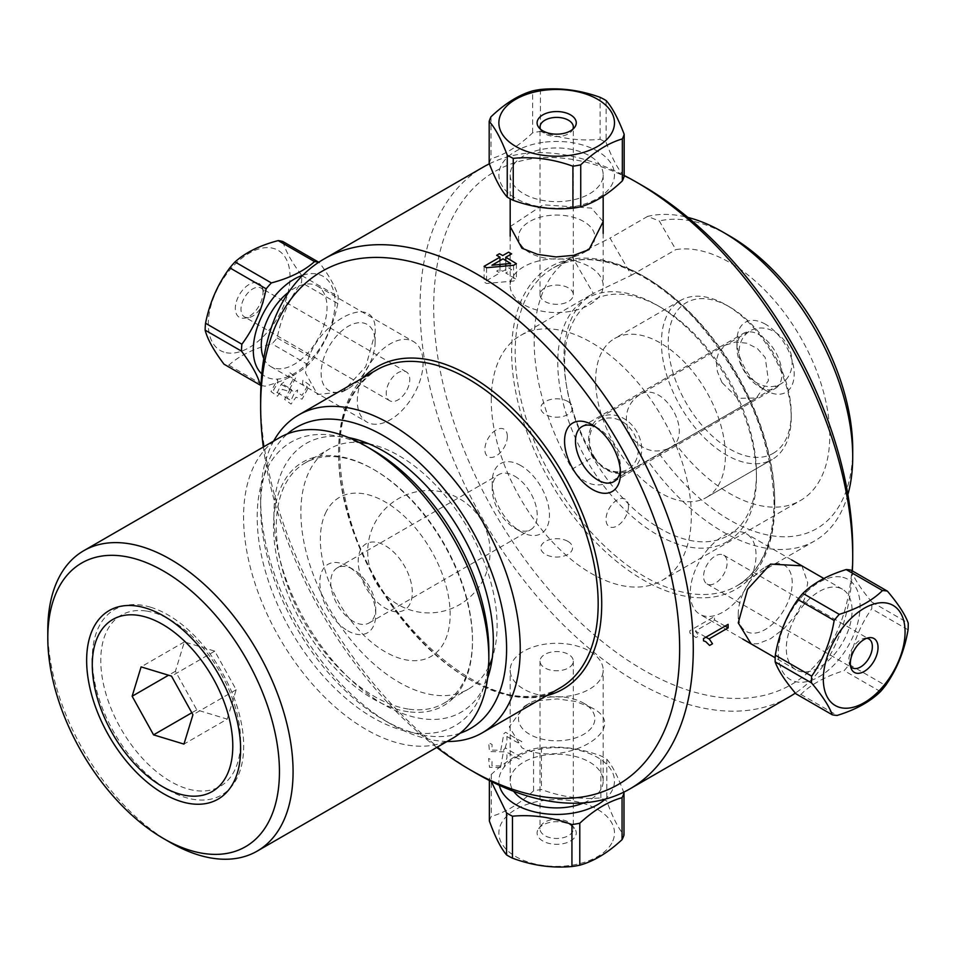 <?xml version="1.0" encoding="UTF-8"?>
<svg xmlns="http://www.w3.org/2000/svg" width="956" height="956" viewBox="0 0 956 956"><rect width="100%" height="100%" fill="white"/><g stroke="black" fill="none" stroke-linecap="round" stroke-linejoin="round"><path stroke-width="0.72" stroke-dasharray="4.78 3.58" d="M628.486 506.417A15.894 9.178 120 0 0 611.625 504.911A15.894 9.178 120 0 0 611.625 527.389A15.894 9.178 120 0 0 628.486 506.417M567.924 401.508A15.894 9.178 0 0 0 541.323 405.619A15.894 9.178 0 0 0 560.79 416.864A15.894 9.178 0 0 0 567.924 401.508M507.349 436.474A15.894 9.178 -60 0 1 490.488 457.446A15.894 9.178 -60 0 1 490.488 434.968A15.894 9.178 -60 0 1 507.349 436.474M567.924 541.383A15.894 9.178 180 0 1 560.79 556.739A15.894 9.178 180 0 1 541.323 545.494A15.894 9.178 180 0 1 567.924 541.383M508.616 267.895A286.657 165.496 60 0 1 511.627 269.604L505.76 272.998A286.657 165.496 60 0 1 516.395 279.451L513.623 281.04L486.556 283.454A286.657 165.496 -120 0 0 484.083 282.056L499.976 272.89A286.657 165.496 -120 0 0 496.666 271.074L499.438 269.473A286.657 165.496 60 0 1 502.748 271.289L508.616 267.895M513.623 265.29L513.623 281.04M486.556 267.728L486.556 283.454M505.76 260.474L505.76 263.892M505.76 265.923L505.76 272.998M516.395 263.689L516.395 279.451M484.083 266.33L484.083 282.056M499.976 260.594L499.976 264.43M499.976 266.437L499.976 272.89M309.66 385.101L302.933 380.213L302.431 383.846L307.175 386.559L302.084 395.366L297.28 392.546L297.639 389.929L294.998 391.817L290.935 400.504L287.087 398.066L291.604 390.442L291.162 387.335L284.625 399.429L291.054 404.089L295.966 397.278L302.108 399.142L309.66 385.101M725.09 626.108L714.514 619.99L695.335 631.068L698.884 635.883L695.968 637.568L689.885 632.968A286.657 165.496 -120 0 0 689.862 630.709L714.479 616.5A286.657 165.496 60 0 1 714.514 619.99M705.91 637.174L695.335 631.068M375.111 341.937A38.18 22.036 -60 0 1 348.115 388.686A38.18 22.036 -60 0 1 321.12 373.103A38.18 22.036 -60 0 1 348.115 326.355A38.18 22.036 -60 0 1 375.111 341.937L375.111 332.987C378.672 285.497 307.378 326.653 305.609 373.103L317.44 394.505L342.786 391.769L365.778 366.59L375.111 332.987M792.237 582.766A38.18 22.036 120 0 0 765.242 567.183A38.18 22.036 120 0 0 738.247 613.931A38.18 22.036 120 0 0 765.242 629.514A38.18 22.036 120 0 0 792.237 582.766M801.905 565.821L807.748 582.766L804.51 598.982L795.75 615.186L783.753 628.857L770.572 638.739L758.06 643.699L751.117 643.878M347.781 630.817A39.519 22.825 -120 0 0 375.732 614.672A39.519 22.825 -120 0 0 347.781 566.275A39.519 22.825 -120 0 0 319.83 582.407A39.519 22.825 -120 0 0 347.781 630.817M353.23 621.376A31.811 18.367 60 0 1 332.449 593.329A31.811 18.367 60 0 1 337.325 567.84A31.811 18.367 60 0 1 353.23 569.418L353.23 569.418A31.811 18.367 60 0 1 375.732 608.386A31.811 18.367 60 0 1 369.135 622.942A31.811 18.367 60 0 1 353.23 621.376M595.397 426.794A31.811 18.367 60 0 1 597.966 428.109L597.966 428.109A31.811 18.367 60 0 1 620.468 467.078A31.811 18.367 60 0 1 620.325 469.97M514.722 476.184A31.811 18.367 60 0 1 535.503 504.218A31.811 18.367 60 0 1 530.628 529.72A31.811 18.367 60 0 1 514.722 528.142A31.811 18.367 60 0 1 492.221 489.173A31.811 18.367 60 0 1 498.817 474.606A31.811 18.367 60 0 1 514.722 476.184M759.458 334.887A31.811 18.367 60 0 1 780.239 362.921A31.811 18.367 60 0 1 775.364 388.411A31.811 18.367 60 0 1 759.458 386.833A31.811 18.367 60 0 1 736.957 347.865A31.811 18.367 60 0 1 743.553 333.309A31.811 18.367 60 0 1 759.458 334.887M436.761 747.437A296.288 171.064 60 0 1 263.318 447.038M260.641 399.07A305.92 176.621 -120 0 0 476.96 773.739M643.209 186.061A296.288 171.064 -120 0 0 433.701 307.019A296.288 171.064 -120 0 0 643.209 669.893A296.288 171.064 -120 0 0 852.716 548.935M765.577 324.287A40.463 23.362 -120 0 0 736.957 340.802A40.463 23.362 -120 0 0 765.577 390.371A40.463 23.362 -120 0 0 794.185 373.844A40.463 23.362 -120 0 0 765.577 324.287M520.841 465.584A40.463 23.362 -120 0 0 492.221 482.111A40.463 23.362 -120 0 0 520.841 531.667A40.463 23.362 -120 0 0 549.449 515.153A40.463 23.362 -120 0 0 520.841 465.584M852.358 570.899A305.92 176.621 60 0 1 795.344 693.1M789.357 696.852A305.92 176.621 60 0 1 483.425 520.219A305.92 176.621 60 0 1 483.437 166.977M489.364 163.811A305.92 176.621 60 0 1 624.172 175.462M500.789 765.971L491.934 765.828L492.065 760.187L488.635 758.478L489.52 767.31L503.967 767.608L506.943 757.726L506.907 752.229A305.92 176.621 -120 0 0 518.929 759.016L521.821 757.343A305.92 176.621 60 0 1 505.616 748.01L503.872 749.444L500.789 765.971M282.331 389.403L288.473 391.267L296.025 377.238L289.298 372.338L288.796 375.983L293.54 378.695L288.449 387.503L283.657 384.682L284.004 382.065L281.363 383.954L277.312 392.641L273.464 390.203L277.969 382.567L277.527 379.46L271.002 391.566L277.431 396.226L282.331 389.403M591.429 707.655L575.763 701.477L557.348 698.92L539.507 700.557L524.354 706.257L509.309 726.847L521.928 747.783C563.048 769.472 634.33 728.317 591.429 707.655L583.674 703.186A38.18 22.036 180 0 1 583.674 734.351A38.18 22.036 180 0 1 529.684 734.351A38.18 22.036 180 0 1 529.684 703.186A38.18 22.036 180 0 1 583.674 703.186M510.181 226.572L543.008 204.811L591.429 208.085L603.176 221.613M593.294 456.908A141.452 81.666 60 0 1 563.944 358.237A141.452 81.666 60 0 1 593.246 293.48A141.452 81.666 60 0 1 593.294 293.456L572.238 256.997A183.552 105.973 -120 0 0 572.202 257.021A183.552 105.973 -120 0 0 572.238 469.061L593.294 456.908C604.3 471.762 617.014 476.064 631.462 469.802L675.82 444.193A141.452 81.666 -120 0 0 800.459 500.526A141.452 81.666 -120 0 0 807.677 350.637A141.452 81.666 -120 0 0 675.82 249.612L659.282 220.956L647.582 216.415A183.552 105.973 60 0 1 687.89 217.418M572.238 256.997L610.024 238.104L631.462 275.22L593.294 293.456M659.282 453.742A173.92 100.416 -120 0 0 786.561 536.758A173.92 100.416 -120 0 0 852.716 449.021M729.739 236.013A173.92 100.416 -120 0 0 659.282 220.956M675.82 444.193L610.024 482.183C595.719 488.361 583.124 483.987 572.238 469.061M847.888 494.563A183.552 105.973 60 0 1 814.691 540.917A183.552 105.973 60 0 1 647.582 460.493M631.462 275.22L675.82 249.612M491.265 400.205A141.452 81.666 60 0 1 520.566 335.448A141.452 81.666 60 0 1 662.018 417.115A141.452 81.666 60 0 1 662.018 580.459A141.452 81.666 60 0 1 553.01 542.554A141.452 81.666 60 0 1 491.265 400.205M647.582 216.415L610.024 238.104M273.667 441.063A183.552 105.973 -120 0 0 260.641 498.972A183.552 105.973 -120 0 0 390.43 723.788A183.552 105.973 -120 0 0 447.109 741.462M460.111 733.204A173.92 100.416 60 0 1 383.619 719.844A173.92 100.416 60 0 1 260.641 506.847A173.92 100.416 60 0 1 287.326 433.928M487.572 678.294A155.123 89.565 60 0 1 306.063 622.631A155.123 89.565 60 0 1 348.605 437.597M583.674 221.517A38.18 22.036 0 0 0 529.684 221.517A38.18 22.036 0 0 0 529.684 252.683A38.18 22.036 0 0 0 583.674 252.683A38.18 22.036 0 0 0 583.674 221.517M277.312 392.641L290.935 400.504M281.399 384.479L295.022 392.354M506.907 736.49A286.657 165.496 -120 0 0 518.929 743.266L521.821 741.593A286.657 165.496 60 0 1 505.616 732.26L503.872 733.694L500.789 750.233L491.934 750.102L492.065 744.449L488.635 742.74L489.52 751.571L503.967 751.858L506.943 741.987L506.907 736.49M373.019 450.228A163.799 94.572 -120 0 0 259.076 542.195A163.799 94.572 -120 0 0 413.936 732.714A163.799 94.572 -120 0 0 488.851 650.833M408.164 711.706A140.675 81.224 60 0 1 274.862 508.7A140.675 81.224 60 0 1 436.044 531.488A140.675 81.224 60 0 1 408.164 711.706M452.929 738.104A173.43 100.129 60 0 1 409.526 745.393A173.43 100.129 60 0 1 263.175 605.22A173.43 100.129 60 0 1 279.487 437.705M47.8 630.123A173.43 100.129 -120 0 0 170.431 842.535M145.993 610.992A98.874 57.085 -120 0 0 102.794 680.815A98.874 57.085 -120 0 0 179.095 785.772A98.874 57.085 -120 0 0 240.613 741.139A98.874 57.085 -120 0 0 170.694 620.05A98.874 57.085 -120 0 0 145.993 610.992M409.037 709.173A138.751 80.113 -120 0 0 443.763 703.341A138.751 80.113 -120 0 0 443.763 543.128A138.751 80.113 -120 0 0 305.012 463.015A138.751 80.113 -120 0 0 291.95 597.034A138.751 80.113 -120 0 0 409.037 709.173M488.647 666.738A138.751 80.113 60 0 1 468.356 689.145A138.751 80.113 60 0 1 433.642 694.976A138.751 80.113 60 0 1 316.555 582.825A138.751 80.113 60 0 1 329.605 448.818A138.751 80.113 60 0 1 359.157 442.449M368.681 443.739A138.751 80.113 60 0 1 468.356 528.931A138.751 80.113 60 0 1 492.292 657.848M227.217 719.127L236.192 689.754L214.765 651.144L184.377 641.894L175.402 671.267L196.828 709.878L227.217 719.127L183.958 744.103M196.828 709.878L191.833 712.758M236.192 689.754L192.933 714.741M214.765 651.144L171.506 676.119M175.402 671.267L168.543 675.223M184.377 641.894L141.106 666.882M150.558 607.203A107.072 61.817 -120 0 0 92.278 658.636A107.072 61.817 -120 0 0 167.981 789.764A107.072 61.817 -120 0 0 243.183 735.63A107.072 61.817 -120 0 0 150.558 607.203M326.283 511.568A91.776 52.986 -120 0 0 391.279 654.991A91.776 52.986 -120 0 0 438.207 564.148A91.776 52.986 -120 0 0 326.283 511.568M409.837 604.132A38.252 22.084 60 0 1 363.184 582.216A38.252 22.084 60 0 1 382.747 544.358A38.252 22.084 60 0 1 409.837 604.132M727.349 541.61A140.484 81.105 60 0 1 565.331 410.865A140.484 81.105 60 0 1 657.107 305.251A140.484 81.105 60 0 1 756.435 477.307A140.484 81.105 60 0 1 727.349 541.61M728.341 535.468A135.656 78.32 -120 0 0 756.435 473.363A135.656 78.32 -120 0 0 660.512 307.223A135.656 78.32 -120 0 0 571.891 409.204A135.656 78.32 -120 0 0 728.341 535.468M706.4 497.467A91.776 52.986 -120 0 0 706.4 391.494A91.776 52.986 -120 0 0 614.624 338.508A91.776 52.986 -120 0 0 614.624 444.48A91.776 52.986 -120 0 0 706.4 497.467L772.221 459.466A91.776 52.986 60 0 1 772.209 459.466A91.776 52.986 60 0 1 680.433 406.479A91.776 52.986 60 0 1 680.433 300.507A91.776 52.986 60 0 1 726.333 305.048A91.776 52.986 60 0 1 791.221 417.449A91.776 52.986 60 0 1 772.221 459.466L706.4 497.467M639.158 394.995C626.025 404.651 623.037 418.154 630.195 435.494C641.631 450.36 654.812 454.518 669.75 447.982C695.729 435.171 663.237 378.887 639.158 394.995M721.971 382.496L717.382 371.585L716.199 360.854L718.948 351.629L725.688 345.032L735.558 342.045L746.791 343.192L757.331 348.522L765.242 357.52L768.421 380.667L756.28 398.019L737.841 398.329L721.971 382.496M773.213 453.335A86.96 50.202 -120 0 0 791.221 413.518A86.96 50.202 -120 0 0 729.739 307.019A86.96 50.202 -120 0 0 672.928 372.398A86.96 50.202 -120 0 0 773.213 453.335M593.999 456.382A28.13 22.968 60 0 0 636.027 460.254A28.13 22.968 60 0 0 611.661 418.059A28.13 22.968 60 0 0 593.999 456.382M593.485 456.681A30.64 25.023 -120 0 1 599.83 417.641A30.64 25.023 -120 0 1 636.816 431.67A30.64 25.023 -120 0 1 630.47 470.711A30.64 25.023 -120 0 1 593.485 456.681M743.935 369.817A30.64 25.023 60 0 0 780.921 383.846A30.64 25.023 60 0 0 787.266 344.805A30.64 25.023 60 0 0 750.281 330.776A30.64 25.023 60 0 0 743.935 369.817M866.793 638.261A16.646 9.608 120 0 0 864.786 638.273A16.646 9.608 120 0 0 852.262 648.586A16.646 9.608 120 0 0 849.597 664.587A16.646 9.608 120 0 0 850.589 666.332M840.455 576.898A57.814 33.376 120 0 0 784.924 623.527A57.814 33.376 120 0 0 795.882 681.724A57.814 33.376 120 0 0 853.457 635.465A57.814 33.376 120 0 0 840.455 576.898M851.103 570.182C854.055 578.511 860.974 589.135 871.86 602.053A68.414 39.495 -60 0 1 871.729 608.805C860.257 625.081 852.752 643.639 849.215 664.48A68.414 39.495 -60 0 1 844.136 670.622C825.745 676.262 811.321 684.197 800.865 694.426A68.414 39.495 -60 0 1 795.93 693.805M836.297 587.187A46.497 26.852 -60 0 1 842.439 589.219A46.497 26.852 -60 0 1 842.439 642.922A46.497 26.852 -60 0 1 795.942 669.762A46.497 26.852 -60 0 1 793.337 620.958A46.497 26.852 -60 0 1 836.297 587.187M740.243 531.739A46.497 26.852 -60 0 1 746.397 533.771A46.497 26.852 -60 0 1 746.397 587.462A46.497 26.852 -60 0 1 699.9 614.314A46.497 26.852 -60 0 1 697.294 565.498A46.497 26.852 -60 0 1 740.243 531.739M800.865 694.426L837.205 715.411M871.86 602.053L908.2 623.037M908.069 629.789L871.729 608.805M849.215 664.48L885.555 685.464M880.476 691.594L844.136 670.622M709.233 584.69A16.646 9.608 120 0 0 724.612 572.608A16.646 9.608 120 0 0 723.68 555.137A16.646 9.608 120 0 0 721.481 554.408A16.646 9.608 120 0 0 706.102 566.49A16.646 9.608 120 0 0 707.034 583.961A16.646 9.608 120 0 0 709.233 584.69M489.364 780.49L489.364 779.02L491.229 781.434M612.844 840.91A57.814 33.376 0 0 0 568.665 800.363A57.814 33.376 0 0 0 499.785 827.071A57.814 33.376 0 0 0 544.693 865.67A57.814 33.376 0 0 0 612.844 840.91M489.364 820.989A68.414 39.495 180 0 1 491.3 816.4C505.389 812.457 519.478 803.936 533.567 790.839A68.414 39.495 180 0 1 541.419 789.513C561.244 796.886 581.057 799.67 600.882 797.878A68.414 39.495 180 0 1 606.797 801.14C612.533 817.022 618.269 828.326 623.993 835.054M537.654 830.334A19.574 11.305 0 0 0 558.459 844.268A19.574 11.305 0 0 0 574.556 828.398A19.574 11.305 0 0 0 556.679 821.706A19.574 11.305 0 0 0 538.802 828.398A19.574 11.305 0 0 0 537.654 830.334M540.51 826.593A16.646 9.608 180 0 1 541.49 824.932A16.646 9.608 180 0 1 556.679 819.256A16.646 9.608 180 0 1 571.867 824.932A16.646 9.608 180 0 1 573.325 828.864A16.646 9.608 180 0 1 556.679 838.472A16.646 9.608 180 0 1 540.032 828.864A16.646 9.608 180 0 1 540.51 826.593M623.993 793.086C618.269 777.204 612.533 765.899 606.797 759.172A68.414 39.495 0 0 0 600.882 755.909C581.057 748.548 561.244 745.764 541.419 747.556A68.414 39.495 0 0 0 533.567 748.883C519.478 752.814 505.389 761.335 491.3 774.432A68.414 39.495 0 0 0 489.364 779.02M499.343 785.318A57.814 33.376 180 0 1 499.785 775.113A57.814 33.376 180 0 1 568.665 748.405A57.814 33.376 180 0 1 612.844 788.951A57.814 33.376 180 0 1 605.279 799.132M583.901 802.825A46.497 26.852 0 0 0 601.862 787.409A46.497 26.852 0 0 0 603.176 781.064A46.497 26.852 0 0 0 556.679 754.212A46.497 26.852 0 0 0 510.181 781.064A46.497 26.852 0 0 0 513.719 791.329M601.862 676.501A46.497 26.852 0 0 0 603.176 670.156A46.497 26.852 0 0 0 556.679 643.304A46.497 26.852 0 0 0 510.181 670.156A46.497 26.852 0 0 0 551.134 696.805A46.497 26.852 0 0 0 601.862 676.501M491.3 774.432L491.3 816.4M606.797 759.172L606.797 801.14M600.882 797.878L600.882 755.909M541.419 747.556L541.419 789.513M533.567 790.839L533.567 748.883M572.847 663.44A16.646 9.608 180 0 1 554.695 670.706A16.646 9.608 180 0 1 540.032 661.158A16.646 9.608 180 0 1 540.51 658.887A16.646 9.608 180 0 1 558.663 651.622A16.646 9.608 180 0 1 573.325 661.158A16.646 9.608 180 0 1 572.847 663.44M260.976 385.364A68.414 39.495 120 0 0 265.147 386.164C283.502 381.336 297.89 374.226 308.31 364.834A68.414 39.495 120 0 0 313.52 358.918C325.578 342.738 333.668 324.275 337.791 303.53A68.414 39.495 120 0 0 338.209 296.623C335.879 287.565 329.581 276.212 319.316 262.565A68.414 39.495 120 0 0 318.611 262.362M302.813 275.244A57.814 33.376 -60 0 1 315.038 273.739A57.814 33.376 -60 0 1 328.673 331.744A57.814 33.376 -60 0 1 271.229 378.695A57.814 33.376 -60 0 1 261.801 373.904M263.784 358.44A46.497 26.852 120 0 0 270.918 366.638A46.497 26.852 120 0 0 275.722 368.454A46.497 26.852 120 0 0 319.519 335.915A46.497 26.852 120 0 0 317.416 286.107A46.497 26.852 120 0 0 288.915 291.927M371.765 423.902A46.497 26.852 120 0 0 415.561 391.374A46.497 26.852 120 0 0 413.458 341.555A46.497 26.852 120 0 0 366.961 368.407A46.497 26.852 120 0 0 366.961 422.098A46.497 26.852 120 0 0 371.765 423.902M226.237 352.716A57.814 33.376 120 0 0 283.681 305.765A57.814 33.376 120 0 0 270.034 247.759A57.814 33.376 120 0 0 214.658 295.022A57.814 33.376 120 0 0 226.237 352.716M282.976 241.593C285.306 250.651 291.604 262.004 301.869 275.639A68.414 39.495 -60 0 1 301.451 282.546C289.393 298.714 281.303 317.177 277.18 337.934A68.414 39.495 -60 0 1 271.97 343.849C253.615 348.677 239.227 355.787 228.807 365.18A68.414 39.495 -60 0 1 224.015 364.2M256.937 282.677A19.574 11.305 120 0 0 236.897 300.1A19.574 11.305 120 0 0 244.234 318.181A19.574 11.305 120 0 0 258.957 306.051A19.574 11.305 120 0 0 262.099 287.23A19.574 11.305 120 0 0 256.937 282.677M259.375 287.409A16.646 9.608 -60 0 1 261.084 288.055A16.646 9.608 -60 0 1 263.76 291.281A16.646 9.608 -60 0 1 261.084 307.282A16.646 9.608 -60 0 1 248.572 317.595A16.646 9.608 -60 0 1 244.449 316.89A16.646 9.608 -60 0 1 243.696 299.061A16.646 9.608 -60 0 1 259.375 287.409M228.807 365.18L265.147 386.164M308.31 364.834L271.97 343.849M277.18 337.934L313.52 358.918M337.791 303.53L301.451 282.546M301.869 275.639L338.209 296.623M391.398 401.377A16.646 9.608 -60 0 1 389.678 400.731A16.646 9.608 -60 0 1 388.925 382.902A16.646 9.608 -60 0 1 404.603 371.263A16.646 9.608 -60 0 1 406.324 371.908A16.646 9.608 -60 0 1 407.077 389.737A16.646 9.608 -60 0 1 391.398 401.377M540.439 89.482L540.439 131.438C560.336 138.644 580.22 141.261 600.117 139.301L600.117 97.333M606.116 100.547L606.116 142.504C612.127 158.338 618.15 169.594 624.172 176.274M600.117 139.301A68.414 39.495 180 0 1 606.116 142.504M540.475 129.203A16.646 9.608 0 0 0 541.49 130.924A16.646 9.608 0 0 0 556.679 136.612A16.646 9.608 0 0 0 571.867 130.924A16.646 9.608 0 0 0 572.883 129.203M489.185 163.345A68.414 39.495 180 0 1 491.002 158.744C504.876 154.693 518.75 146.053 532.623 132.836A68.414 39.495 180 0 1 540.439 131.438M542.96 142.384A57.814 33.376 0 0 0 500.956 183.695A57.814 33.376 0 0 0 573.731 206.699A57.814 33.376 0 0 0 612.402 165.926A57.814 33.376 0 0 0 542.96 142.384M570.397 200.461A46.497 26.852 180 0 1 510.181 174.805A46.497 26.852 180 0 1 556.679 147.965A46.497 26.852 180 0 1 603.176 174.805A46.497 26.852 180 0 1 570.397 200.461M570.397 311.369A46.497 26.852 180 0 1 510.181 285.713A46.497 26.852 180 0 1 556.679 258.861A46.497 26.852 180 0 1 603.176 285.713A46.497 26.852 180 0 1 570.397 311.369M532.623 132.836L532.623 90.88M491.002 116.787L491.002 158.744M561.59 303.889A16.646 9.608 0 0 0 573.325 294.711A16.646 9.608 0 0 0 551.767 285.521A16.646 9.608 0 0 0 540.032 294.711A16.646 9.608 0 0 0 561.59 303.889M363.161 377.716A186.061 107.419 -120 0 0 377.118 581.595A186.061 107.419 -120 0 0 546.712 695.633M774.766 503.932A186.061 107.419 60 0 1 577.424 521.558A186.061 107.419 60 0 1 577.424 258.431A186.061 107.419 60 0 1 774.766 503.932M774.766 501.888A183.552 105.973 -120 0 0 694.642 317.165A183.552 105.973 -120 0 0 553.201 267.991A183.552 105.973 -120 0 0 553.201 479.936A183.552 105.973 -120 0 0 736.753 585.92A183.552 105.973 -120 0 0 774.766 501.888M560.156 687.878A183.552 105.973 60 0 1 376.604 581.905A183.552 105.973 60 0 1 376.604 369.948C338.95 395.449 330.107 445.114 350.063 518.929C381.874 633.314 502.94 727.898 560.156 687.878M348.115 388.686L342.786 391.769M738.247 613.931L738.247 622.882M765.242 567.183L770.572 564.1M353.23 569.418L347.781 566.275M375.732 608.386L375.732 614.672M597.966 428.109L592.517 424.966M620.468 467.078L620.468 473.375M369.135 622.942L530.628 529.72M337.325 567.84L498.817 474.606M613.872 481.645L775.364 388.411M582.061 426.543L743.553 333.309M662.018 580.459L800.459 500.526M520.566 335.448L593.246 293.48M572.202 257.021L553.201 267.991C573.469 256.531 598.169 256.841 627.279 268.923C650.486 279.009 672.964 295.583 694.689 318.659C745.118 375.756 771.564 437.167 774.037 502.916C773.344 543.737 760.916 571.401 736.753 585.92L814.691 540.917M759.458 386.833L765.577 390.371M736.957 347.865L736.957 340.802M514.722 528.142L520.841 531.667M492.221 489.173L492.221 482.111M383.619 719.844L390.43 723.788M260.641 506.847L260.641 498.972M583.674 252.683L589.004 249.612M529.684 703.186L524.354 706.257M170.694 620.05L163.631 615.963M240.613 741.139L240.613 749.313M443.763 703.341L468.356 689.145M305.012 463.015L329.605 448.818M487.883 535.48A61.184 61.184 0 0 0 385.34 508.735A61.184 61.184 0 0 0 413.446 610.92A61.184 61.184 0 0 0 487.883 535.48M660.512 307.223L657.107 305.251M756.435 473.363L756.435 477.307M669.75 447.982L756.28 398.019M680.433 300.507L614.624 338.508M729.739 307.019L726.333 305.048M791.221 413.518L791.221 417.449M630.47 470.711L780.921 383.846M599.83 417.641L750.281 330.776M849.597 664.587L851.246 668.638M864.786 638.273L869.124 637.688M842.439 589.219L823.905 578.523M791.688 559.929L746.397 533.771M795.942 669.762L775.185 657.776M742.752 639.062L699.9 614.314M707.034 583.961L852.262 667.802M723.68 555.137L868.908 638.978M541.49 824.932L538.802 828.398M571.867 824.932L574.556 828.398M603.176 781.064L603.176 670.156M510.181 781.064L510.181 670.156M540.032 661.158L540.032 828.864M573.325 661.158L573.325 828.864M270.918 366.638L366.961 422.098M317.416 286.107L413.458 341.555M263.76 291.281L262.099 287.23M248.572 317.595L244.234 318.181M406.324 371.908L261.084 288.055M389.678 400.731L244.449 316.89M571.867 130.924L574.556 127.471M541.49 130.924L538.802 127.471M510.181 174.805L510.181 198.776M510.181 236.216L510.181 253.041M510.181 254.714L510.181 285.713M603.176 174.805L603.176 196.195M603.176 233.407L603.176 285.713M573.325 294.711L573.325 127.005M540.032 294.711L540.032 127.005"/><path stroke-width="1.43" d="M491.922 265.254L510.671 263.45A305.92 176.621 -120 0 0 502.987 258.861L491.922 265.254M499.976 257.152A305.92 176.621 -120 0 0 496.666 255.324L499.438 253.734A305.92 176.621 60 0 1 502.748 255.551L508.616 252.169A305.92 176.621 60 0 1 511.627 253.878L505.76 257.26A305.92 176.621 60 0 1 516.395 263.689L513.623 265.29L486.556 267.728A305.92 176.621 -120 0 0 484.083 266.33L499.976 257.152L499.976 260.594M505.76 257.26L505.76 260.474M505.76 263.892L505.76 265.923M499.976 264.43L499.976 266.437M709.567 639.445L712.519 643.758L709.603 645.443L705.743 641.655L703.508 640.843A305.92 176.621 -120 0 0 703.485 638.584L728.102 624.364A305.92 176.621 60 0 1 728.137 627.865L708.958 638.931L705.91 637.174M728.137 627.865L725.09 626.108M751.117 643.878L738.247 622.882L747.58 589.278L770.572 564.1L801.905 565.821M592.517 489.508A39.519 22.825 -120 0 0 620.468 473.375A39.519 22.825 -120 0 0 592.517 424.966A39.519 22.825 -120 0 0 564.566 441.098A39.519 22.825 -120 0 0 592.517 489.508M620.325 469.97A31.811 18.367 60 0 1 613.872 481.645A31.811 18.367 60 0 1 597.966 480.067A31.811 18.367 60 0 1 577.185 452.033A31.811 18.367 60 0 1 582.061 426.543A31.811 18.367 60 0 1 595.397 426.794M263.318 447.038A296.288 171.064 60 0 1 260.641 406.933A296.288 171.064 60 0 1 470.149 285.975A296.288 171.064 60 0 1 679.656 648.849A296.288 171.064 60 0 1 470.149 769.807A296.288 171.064 60 0 1 436.761 747.437M470.149 769.807L476.96 773.739A305.92 176.621 -120 0 0 629.92 788.891A305.92 176.621 -120 0 0 693.279 648.849A305.92 176.621 -120 0 0 559.75 340.981A305.92 176.621 -120 0 0 324 259.016A305.92 176.621 -120 0 0 260.641 399.07L260.641 406.933M852.716 556.798L852.716 548.935A296.288 171.064 -120 0 0 643.209 186.061L636.397 182.13A305.92 176.621 60 0 1 852.716 556.798A305.92 176.621 60 0 1 852.358 570.899M795.344 693.1A305.92 176.621 60 0 1 789.357 696.852L629.92 788.891M324 259.016L483.437 166.977A305.92 176.621 60 0 1 489.364 163.811M624.172 175.462A305.92 176.621 60 0 1 636.397 182.13M603.176 221.613L589.004 249.612L573.851 255.312L556.01 256.949L537.595 254.392L521.928 248.213L510.181 226.572M852.716 456.884L852.716 449.021A173.92 100.416 -120 0 0 729.739 236.013L722.927 232.081A183.552 105.973 60 0 1 852.716 456.884A183.552 105.973 60 0 1 847.888 494.563M687.89 217.418A183.552 105.973 60 0 1 722.927 232.081M447.109 741.462A183.552 105.973 -120 0 0 482.206 732.87A183.552 105.973 -120 0 0 520.231 648.849A183.552 105.973 -120 0 0 440.107 464.126A183.552 105.973 -120 0 0 298.654 414.952A183.552 105.973 -120 0 0 273.667 441.063M287.326 433.928A173.92 100.416 60 0 1 424.129 467.149A173.92 100.416 60 0 1 506.596 648.849A173.92 100.416 60 0 1 460.111 733.204M348.605 437.597A155.123 89.565 60 0 1 493.32 641.177A155.123 89.565 60 0 1 487.572 678.294M488.851 658.708L488.851 650.833A163.799 94.572 -120 0 0 373.019 450.228L366.208 446.297A173.43 100.129 60 0 1 488.851 658.708A173.43 100.129 60 0 1 452.929 738.104L257.152 851.127A173.43 100.129 -120 0 0 257.152 650.857A173.43 100.129 -120 0 0 83.722 550.728A173.43 100.129 -120 0 0 47.8 630.123L47.8 637.987A163.799 94.572 60 0 1 149.722 564.052A163.799 94.572 60 0 1 276.105 737.924A163.799 94.572 60 0 1 204.536 853.6A163.799 94.572 60 0 1 163.619 838.603A163.799 94.572 60 0 1 47.8 637.987M83.722 550.728L279.487 437.705A173.43 100.129 60 0 1 366.208 446.297M163.619 838.603L170.431 842.535A173.43 100.129 -120 0 0 213.762 858.416A173.43 100.129 -120 0 0 257.152 851.127M136.433 605.996A108.876 62.857 60 0 1 163.631 615.963A108.876 62.857 60 0 1 240.613 749.313A108.876 62.857 60 0 1 172.869 798.451A108.876 62.857 60 0 1 88.86 682.883A108.876 62.857 60 0 1 136.433 605.996M359.157 442.449A138.751 80.113 60 0 1 368.681 443.739M492.292 657.848A138.751 80.113 60 0 1 488.647 666.738M183.958 744.103L153.558 734.853L132.143 696.243L141.106 666.882L171.506 676.119L192.933 714.741L183.958 744.103M191.833 712.758L153.558 734.853M168.543 675.223L132.143 696.243M146.364 617.206A99.364 57.372 60 0 1 232.32 736.383A99.364 57.372 60 0 1 162.532 786.621A99.364 57.372 60 0 1 92.278 664.922A99.364 57.372 60 0 1 146.364 617.206M775.173 661.934L811.513 682.919C822.399 695.825 829.318 706.448 832.27 714.789L795.93 693.805C785.043 680.887 778.124 670.264 775.173 661.934A68.414 39.495 -60 0 1 775.316 655.183C778.853 634.33 786.358 615.772 797.83 599.496A68.414 39.495 -60 0 1 802.897 593.365C813.353 583.136 827.777 575.201 846.168 569.561A68.414 39.495 -60 0 1 851.103 570.182L887.443 591.167A68.414 39.495 120 0 0 882.508 590.545C872.051 600.762 857.628 608.697 839.237 614.35A68.414 39.495 120 0 0 834.17 620.48C830.621 641.333 823.116 659.891 811.656 676.155A68.414 39.495 120 0 0 811.513 682.919M811.656 676.155L775.316 655.183M850.589 666.332A16.646 9.608 120 0 0 852.262 667.802A16.646 9.608 120 0 0 854.473 668.531A16.646 9.608 120 0 0 869.841 656.449A16.646 9.608 120 0 0 868.908 638.978A16.646 9.608 120 0 0 866.793 638.261M856.982 673.287A19.574 11.305 -60 0 1 851.246 668.638A19.574 11.305 -60 0 1 854.401 649.817A19.574 11.305 -60 0 1 869.124 637.688A19.574 11.305 -60 0 1 876.616 655.338A19.574 11.305 -60 0 1 856.982 673.287M840.874 707.703A57.814 33.376 -60 0 1 829.928 649.506A57.814 33.376 -60 0 1 885.447 602.878A57.814 33.376 -60 0 1 898.449 661.444A57.814 33.376 -60 0 1 840.874 707.703M832.27 714.789A68.414 39.495 120 0 0 837.205 715.411C855.596 709.758 870.02 701.823 880.476 691.594A68.414 39.495 120 0 0 885.555 685.464C897.027 669.2 904.531 650.642 908.069 629.789A68.414 39.495 120 0 0 908.2 623.037C905.248 614.696 898.329 604.072 887.443 591.167M797.83 599.496L834.17 620.48M839.237 614.35L802.897 593.365M846.168 569.561L882.508 590.545M491.229 781.434L506.56 812.935L506.56 854.903C500.825 848.175 495.089 836.87 489.364 820.989L489.364 780.49M512.476 858.165L512.476 816.197C532.289 814.404 552.114 817.189 571.939 824.562A68.414 39.495 0 0 0 579.79 823.224C593.879 810.126 607.968 801.618 622.057 797.674A68.414 39.495 0 0 0 623.993 793.086L623.993 835.054A68.414 39.495 180 0 1 622.057 839.643C607.968 852.74 593.879 861.248 579.79 865.192A68.414 39.495 180 0 1 571.939 866.518C552.114 868.311 532.289 865.527 512.476 858.165A68.414 39.495 180 0 1 506.56 854.903M506.56 812.935A68.414 39.495 0 0 0 512.476 816.197M623.993 793.086L623.671 792.213M605.279 799.132A57.814 33.376 180 0 1 543.94 813.616A57.814 33.376 180 0 1 499.343 785.318M513.719 791.329A46.497 26.852 0 0 0 583.901 802.825M571.939 824.562L571.939 866.518M579.79 865.192L579.79 823.224M622.057 797.674L622.057 839.643M271.361 282.916L235.021 261.932C245.441 252.539 259.841 245.429 278.196 240.601L314.536 261.586C304.104 270.99 289.716 278.1 271.361 282.916A68.414 39.495 120 0 0 266.162 288.832C262.04 309.589 253.938 328.051 241.88 344.22A68.414 39.495 120 0 0 241.474 351.127C251.727 364.762 258.024 376.114 260.355 385.184A68.414 39.495 120 0 0 260.976 385.364M260.355 385.184L224.015 364.2C213.75 350.553 207.464 339.201 205.134 330.143A68.414 39.495 -60 0 1 205.54 323.248C209.675 302.49 217.765 284.028 229.822 267.859A68.414 39.495 -60 0 1 235.021 261.932M229.822 267.859L266.162 288.832M318.611 262.362A68.414 39.495 120 0 0 314.536 261.586M261.801 373.904A57.814 33.376 -60 0 1 259.602 321.12A57.814 33.376 -60 0 1 302.813 275.244M288.915 291.927A46.497 26.852 120 0 0 263.784 358.44M278.196 240.601A68.414 39.495 -60 0 1 282.976 241.593L318.778 262.255M241.88 344.22L205.54 323.248M205.134 330.143L241.474 351.127M606.116 100.547A68.414 39.495 0 0 0 600.117 97.333C580.22 90.139 560.336 87.522 540.439 89.482A68.414 39.495 0 0 0 532.623 90.88C518.75 94.931 504.876 103.571 491.002 116.787A68.414 39.495 0 0 0 489.185 121.388C495.208 128.068 501.231 139.313 507.242 155.147A68.414 39.495 0 0 0 513.241 158.361C533.137 156.402 553.022 159.019 572.919 166.213A68.414 39.495 0 0 0 580.734 164.826C594.608 151.61 608.482 142.97 622.344 138.919A68.414 39.495 0 0 0 624.172 134.306C618.15 118.472 612.127 107.227 606.116 100.547M573.731 154.741A57.814 33.376 180 0 1 500.956 131.737A57.814 33.376 180 0 1 542.96 90.426A57.814 33.376 180 0 1 612.402 113.967A57.814 33.376 180 0 1 573.731 154.741M550.907 112.055A19.574 11.305 180 0 1 571.33 115.353A19.574 11.305 180 0 1 574.556 127.471A19.574 11.305 180 0 1 556.679 134.163A19.574 11.305 180 0 1 538.802 127.471A19.574 11.305 180 0 1 550.907 112.055M572.883 129.203A16.646 9.608 0 0 0 573.325 127.005A16.646 9.608 0 0 0 551.767 117.827A16.646 9.608 0 0 0 540.032 127.005A16.646 9.608 0 0 0 540.475 129.203M624.172 134.306L624.172 176.274A68.414 39.495 180 0 1 622.344 180.875C608.482 194.092 594.608 202.732 580.734 206.783A68.414 39.495 180 0 1 572.919 208.181C553.022 210.141 533.137 207.524 513.241 200.33A68.414 39.495 180 0 1 507.242 197.115C501.231 190.435 495.208 179.178 489.185 163.345L489.185 121.388M622.344 138.919L622.344 180.875M580.734 206.783L580.734 164.826M572.919 166.213L572.919 208.181M513.241 200.33L513.241 158.361M507.242 155.147L507.242 197.115M546.712 695.633A186.061 107.419 -120 0 0 601.718 603.845A186.061 107.419 -120 0 0 510.361 406.455A186.061 107.419 -120 0 0 363.161 377.716M298.654 414.952L376.604 369.948A183.552 105.973 60 0 1 518.044 419.122A183.552 105.973 60 0 1 598.169 603.845A183.552 105.973 60 0 1 560.156 687.878L482.206 732.87M162.532 786.621L167.981 789.764M92.278 664.922L92.278 658.636M823.905 578.523L791.688 559.929M775.185 657.776L742.752 639.062M510.181 198.776L510.181 236.216M510.181 253.041L510.181 254.714M603.176 196.195L603.176 233.407"/></g></svg>
